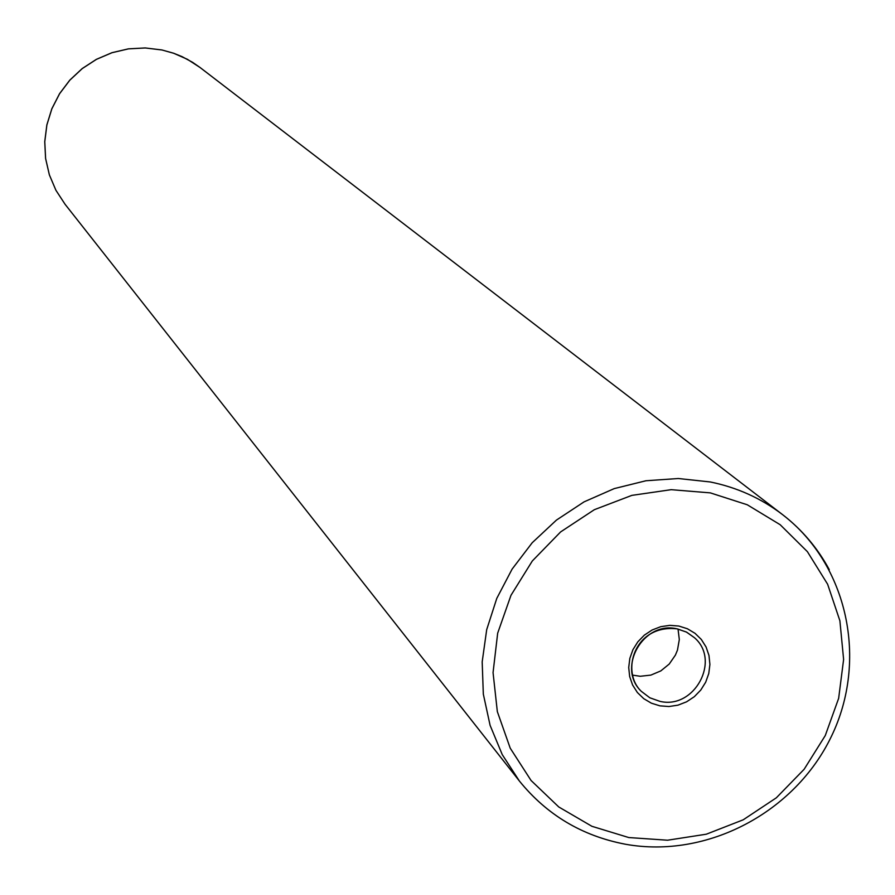 <?xml version="1.0" encoding="UTF-8"?>
<svg xmlns="http://www.w3.org/2000/svg" width="895" height="895" viewBox="0 0 895 895"><rect width="100%" height="100%" fill="white"/><g stroke="black" fill="none" stroke-linecap="round" stroke-linejoin="round"><path stroke-width="1.34" d="M678.03 629.051L679.316 639.545L677.47 650.094L675.401 655.106L669.236 664.045L660.812 670.903L650.866 675.11L640.249 676.273L632.53 675.121M659.939 701.356L649.826 697.787L641.335 691.354C616.375 667.994 643.438 620.615 677.09 628.849L686.387 632.038L694.375 637.643C721.101 660.342 694.397 709.679 659.939 701.356M678.813 626.041L669.784 625.348L660.723 626.69L652.097 630.013L644.333 635.148L637.833 641.827L632.91 649.725L629.823 658.429L628.715 667.513L629.655 676.519L632.586 684.988L637.363 692.495L643.74 698.659L651.392 703.19L659.928 705.853L668.945 706.524L677.974 705.159L686.566 701.825L694.296 696.713L700.774 690.056L705.685 682.203L708.773 673.521L709.903 664.47L708.985 655.487L706.088 647.018L701.356 639.5L695.001 633.302L687.36 628.737L678.813 626.041M628.782 837.552L591.908 826.298L558.782 806.977L531.082 780.507L510.228 748.186L497.329 711.603L493.055 672.604L497.676 633.168L510.978 595.309L532.312 560.986L560.594 531.943L594.347 509.691L631.859 495.371L671.183 489.677L710.317 492.876L747.258 504.769L780.171 524.716L807.402 551.667L827.629 584.245L839.89 620.772L843.616 659.447L838.649 698.346L825.268 735.556L804.146 769.264L776.334 797.814L743.197 819.82L706.334 834.196L667.569 840.215L628.782 837.552M829.262 569.634C817.56 547.986 801.965 529.627 782.499 514.58C761.108 498.28 737.021 487.406 710.238 481.957L678.309 478.512L645.977 480.749L614.238 488.603L584.077 501.86L556.444 520.096L532.201 542.75L512.097 569.13L496.781 598.397L486.701 629.632L482.181 661.875L483.322 694.106L490.091 725.33L502.24 754.597L519.38 781.011C546.644 814.696 581.716 835.717 624.598 844.063M200.1 67.539L187.458 59.338L173.652 53.252L161.995 49.986L145.314 47.961L128.477 48.867L112.02 52.704L96.447 59.35L82.228 68.602L69.821 80.17L59.596 93.706L51.865 108.787L46.876 124.953L44.772 141.701L45.611 158.516L49.37 174.872L55.926 190.288L65.066 204.273L519.38 781.011C546.968 815.021 582.388 836.109 625.65 844.276C707.084 858.898 795.04 812.425 831.433 736.316C868.206 660.465 848.046 564.767 782.499 514.58L200.1 67.539L192.66 62.37L182.043 56.631L173.63 53.23L161.973 49.975M641.335 691.354C620.392 671.765 634.499 623.748 677.425 628.916L686.599 632.138L694.375 637.643M161.939 49.963L145.247 47.938L128.41 48.856L111.953 52.693L96.391 59.338L82.183 68.579L69.788 80.147L59.562 93.673L51.843 108.754L46.853 124.908L44.75 141.656L45.589 158.471L49.359 174.838L55.915 190.266L65.066 204.273"/></g></svg>
